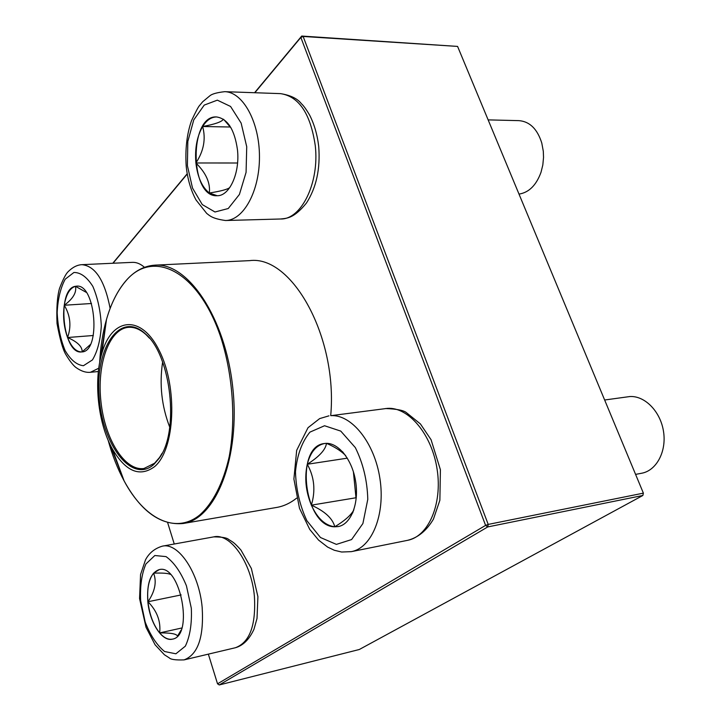 <?xml version="1.0" encoding="UTF-8"?>
<svg xmlns="http://www.w3.org/2000/svg" width="721" height="721" viewBox="0 0 721 721"><rect width="100%" height="100%" fill="white"/><g stroke="black" fill="none" stroke-linecap="round" stroke-linejoin="round"><path stroke-width="1.08" d="M334.643 526.799C304.154 526.835 294.384 446.038 324.531 443.514C337.32 441.441 351.956 458.673 355.561 480.961C359.346 503.222 351.028 524.41 338.194 526.573L334.643 526.799M635.58 474.391L641.645 473.246C656.452 470.633 666.718 451.544 663.527 431.537C660.526 411.502 644.871 395.595 629.857 396.541L604.64 400.002M324.612 443.505C316.195 445.217 310.418 452.139 307.272 464.261C319.25 456.636 325.64 449.679 326.46 443.388M326.505 443.361C334.075 446.587 340.15 450.337 344.719 454.618L345.72 455.681M353.876 509.792L353.344 510.81C350.379 515.731 344.196 521.058 334.796 526.772L338.266 526.555M311.364 505.16C317.474 518.453 325.279 525.654 334.796 526.772C332.633 518.435 324.82 511.234 311.364 505.16C315.726 490.595 314.356 476.969 307.272 464.261C304.37 477.834 305.731 491.461 311.364 505.16L356.282 497.715M353.389 471.741L355.949 497.418M307.272 464.261L347.351 458.159M237.452 149.698C240.12 172.986 229.503 196.247 217.111 195.715C189.695 197.797 188.803 114.999 216.534 116.946C227.575 118.604 234.55 129.519 237.452 149.698M519.003 194.102C528.953 192.525 536.298 185.234 541.029 172.238L542.823 164.965L543.535 157.358L543.301 151.248L541.777 143.01C537.334 128.996 529.746 121.543 519.021 120.641L488.135 119.884M195.905 162.982C197.581 177.204 202.06 187.217 209.342 193.012C210.478 182.927 205.999 172.923 195.905 162.982C203.755 151.086 206.008 138.928 202.646 126.508C196.95 136.458 194.697 148.616 195.905 162.982L237.56 163M216.606 116.946C211.271 117.009 206.621 120.2 202.646 126.508C214.993 124.237 221.906 121.804 223.384 119.208M223.708 119.425L231.135 128.059M229.801 187.541L229.756 187.577C227.503 189.398 220.707 191.209 209.342 193.012L217.183 195.715M202.646 126.508L230.359 127.004M75.344 286.318L76.462 286.165C95.839 283.254 101.237 352.181 81.662 351.929C62.709 354.966 56.337 289.04 75.344 286.318M90.26 344.629L82.203 351.839M82.158 351.875C82.347 346.63 77.471 341.844 67.558 337.518C71.406 347.134 76.129 351.929 81.734 351.92M64.268 305.244C62.763 316.465 63.863 327.226 67.558 337.518C71.532 326.406 70.433 315.645 64.268 305.244C73.037 298.764 76.768 292.456 75.48 286.309C69.856 288.003 66.116 294.312 64.268 305.244L91.504 303.505M76.534 286.165L75.48 286.309L86.223 292.338M67.558 337.518L93.315 335.499M147.841 601.774C146.633 583.532 150.41 572.816 159.161 569.626C180.241 563.407 194.264 636.174 172.391 639.148C162.153 641.969 149.653 622.493 147.841 601.774M181.061 630.145L177.79 635.697M177.465 636.057C176.528 633.84 170.589 632.795 159.656 632.903C163.919 637.842 168.182 639.924 172.454 639.13M147.976 601.747C149.49 614.634 153.384 625.017 159.656 632.903C160.954 621.376 157.061 610.993 147.976 601.747C155.033 591.328 156.899 581.793 153.591 573.15C148.751 579.387 146.877 588.913 147.976 601.747L181.142 594.924M159.233 569.617L153.591 573.15C162.405 572.853 168.002 573.249 170.354 574.358M159.656 632.903L181.827 627.991M330.714 415.611C337.906 337.149 291.879 254.946 249.673 260.632L154.979 265.148C187.929 262.453 225.285 317.393 232.748 387.366C240.571 457.294 215.967 519.012 183.215 523.491L276.639 507.449C283.632 506.25 290.284 503.159 296.601 498.166M154.654 466.586C139.73 477.545 125.58 471.57 112.206 448.651C98.074 423.272 93.505 381.391 101.805 353.551C111.674 317.411 141.199 313.599 159.377 350.857C177.97 387.574 175.05 449.525 154.654 466.586M153.952 464.333C131.88 484.44 101.886 444.496 99.083 395.991C95.19 347.387 120.2 310.318 145.345 333.814C171.31 355.237 179.7 432.005 158.981 458.529L153.952 464.333M162.108 453.284L159.512 457.52L154.564 463.233L143.957 468.497C124.733 471.282 104.887 439.197 100.958 401.768C96.713 364.366 109.15 328.758 128.536 327.325C134.403 326.91 140.253 329.362 146.093 334.679L149.535 338.257M359.292 649.504L642.862 495.471L487.738 526.934L219.256 684.95L359.292 649.504M112.791 263.255L187.217 173.743M254.585 92.721L301.711 36.05L457.583 46.414L303.144 36.456L488.216 524.41L643.384 493.146L457.583 46.414M208.351 654.145L217.535 683.814L485.603 525.393L300.846 37.42L254.846 92.73M187.262 173.986L113.026 263.246M167.642 522.644L174.257 544.004M217.535 683.814L219.256 684.95M642.862 495.471L643.384 493.146L642.862 495.471M487.738 526.934L488.216 524.41L485.603 525.393L487.738 526.934M300.846 37.42L303.144 36.456L301.711 36.05L300.846 37.42M324.549 425.741L309.94 432.122C301.946 441.829 297.124 455.032 295.475 471.741C296.016 489.208 299.81 505.529 306.876 520.697L320.475 537.515L336.401 544.391L351.596 539.56L362.897 523.527L367.782 499.338C367.286 480.628 363.132 463.387 355.336 447.606L340.781 431.113L324.549 425.741M385.438 408.537C396.892 408.96 403.958 410.384 406.617 412.809L420.415 423.939L431.077 439.729L440.405 469.713L439.873 500.266L433.438 519.129C426.571 530.692 417.937 537.758 407.554 540.335C428.454 536.541 442.586 504.015 437.106 469.227C431.87 434.393 408.6 406.878 387.474 408.356L330.939 415.666C351.623 414.278 374.614 442.784 379.94 478.708C385.519 514.605 371.811 547.96 351.343 551.646L341.619 552.016L334.328 550.267L327.649 547.104L318.547 540.074L309.733 529.403L299.503 508.341L293.898 479.041L296.673 450.337L308.011 427.706L319.655 418.604L328.956 415.837M187.397 165.65L192.516 188.073L202.286 204.593L214.984 211.992L228.242 208.522L239.408 194.454L246.077 172.355L246.726 146.742L241.138 123.102L230.576 106.465L217.345 100.156L204.223 105.095L193.76 119.902L187.821 141.451L187.397 165.65M280.541 93.631C290.563 95.262 297.503 98.606 301.369 103.671C303.595 105.663 306.38 109.538 309.724 115.279C314.356 124.463 317.357 134.863 318.718 146.498C320.439 168.795 316.348 187.649 306.434 203.061C293.826 218.472 287.201 218.229 280.64 218.995C301.279 219.644 319.529 182.954 315.284 145.768C310.58 113.774 298.999 96.398 280.541 93.631L224.682 91.675C242.887 91.891 259.497 121.993 259.461 156.637C259.659 191.281 243.446 220.428 225.52 220.518C212.118 218.625 209.748 215.705 206.675 213.38L196.022 199.96C190.822 190.308 187.55 179.087 186.207 166.29C185.099 149.193 186.865 133.98 191.525 120.659C195.833 111.503 198.527 106.438 199.6 105.473L202.718 101.733L209.91 95.758C212.1 93.91 217.03 92.549 224.682 91.675M83.438 365.718L92.45 359.914C97.488 351.515 100.435 340.195 101.3 325.955C100.625 311.193 97.804 298.016 92.847 286.399C86.971 277.089 80.671 272.439 73.93 272.466L65.205 279.189C60.537 287.859 57.86 298.999 57.175 312.608C57.851 326.586 60.483 339.221 65.088 350.514C70.604 359.905 76.714 364.979 83.438 365.718M98.777 368.197L90.404 372.297C85.808 372.757 80.887 371.09 75.669 367.295C72.794 364.943 69.432 360.545 65.584 354.11C62.682 348.937 59.834 338.735 57.022 323.495C56.418 308.264 57.229 296.619 59.473 288.544C62.898 279.604 65.764 274.007 68.071 271.745C72.587 267.257 77.21 264.895 81.924 264.67C95.334 265.995 104.734 280.577 110.133 308.426M144.461 267.32C140.514 263.841 136.503 262.192 132.439 262.354L81.924 264.67M191.317 608.254L186.442 585.822C180.809 572.068 174.004 562.326 166.037 556.612L154.835 555.521L145.921 563.975C141.695 573.862 139.946 586.11 140.667 600.701L145.182 622.034C150.374 635.354 156.836 645.178 164.568 651.523L175.888 653.794L185.342 646.16C190.011 636.319 192.002 623.683 191.317 608.254M213.74 536.875C222.104 536.938 227.097 537.803 228.701 539.497C232.865 542.183 233.487 541.741 240.949 550.06L251.359 568.463L257.911 596.691L257.018 618.42L253.945 629.343C249.241 639.446 243.067 645.574 235.425 647.728C249.763 642.375 256.081 625.224 254.396 596.276C251.458 562.587 230.314 532.756 213.74 536.875L162.333 546.167C178.393 542.102 199.122 572.88 202.168 607.433C203.98 637.121 197.942 654.605 184.044 659.895C175.645 660.184 170.697 659.499 169.228 657.84L164.424 654.785L155.096 644.799L146.03 627.324L139.559 598.556L140.559 574.538L145.498 559.847C149.103 552.998 154.718 548.438 162.333 546.167M123.003 477.87L109.52 443.316M100.336 359.346L106.041 322.693M108.105 440.134C112.242 455.194 117.586 468.803 124.138 480.952C144.065 518.435 175.149 534.847 199.627 515.064C212.812 503.483 223.258 483.196 229.206 456.6C236.028 419.892 232.91 375.037 220.833 337.383C198.5 270.501 152.519 248.339 125.526 281.334C117.37 290.969 111.025 303.667 106.492 319.439L106.492 319.439C102.715 332.723 100.435 347.161 99.651 362.753M183.215 523.491C160.603 525.6 140.91 511.423 124.138 480.952L112.206 448.651M169.741 427.211C161.63 406.121 159.251 384.41 162.622 362.059M407.554 540.335L351.343 551.646M344.719 454.618L342.493 451.634M353.353 510.819L352.641 513.019M280.64 218.995L225.52 220.518M230.729 127.491L229.269 125.103M98.371 371.531L90.404 372.297M235.425 647.728L184.044 659.895M180.881 630.569L180.565 631.29M170.084 574.087L169.534 573.555M101.805 353.551L106.492 319.439C111.025 303.631 117.397 290.86 125.616 281.127C134.115 271.213 143.903 265.887 154.979 265.148M146.093 334.679L145.345 333.814M159.512 457.52L158.981 458.529"/></g></svg>
